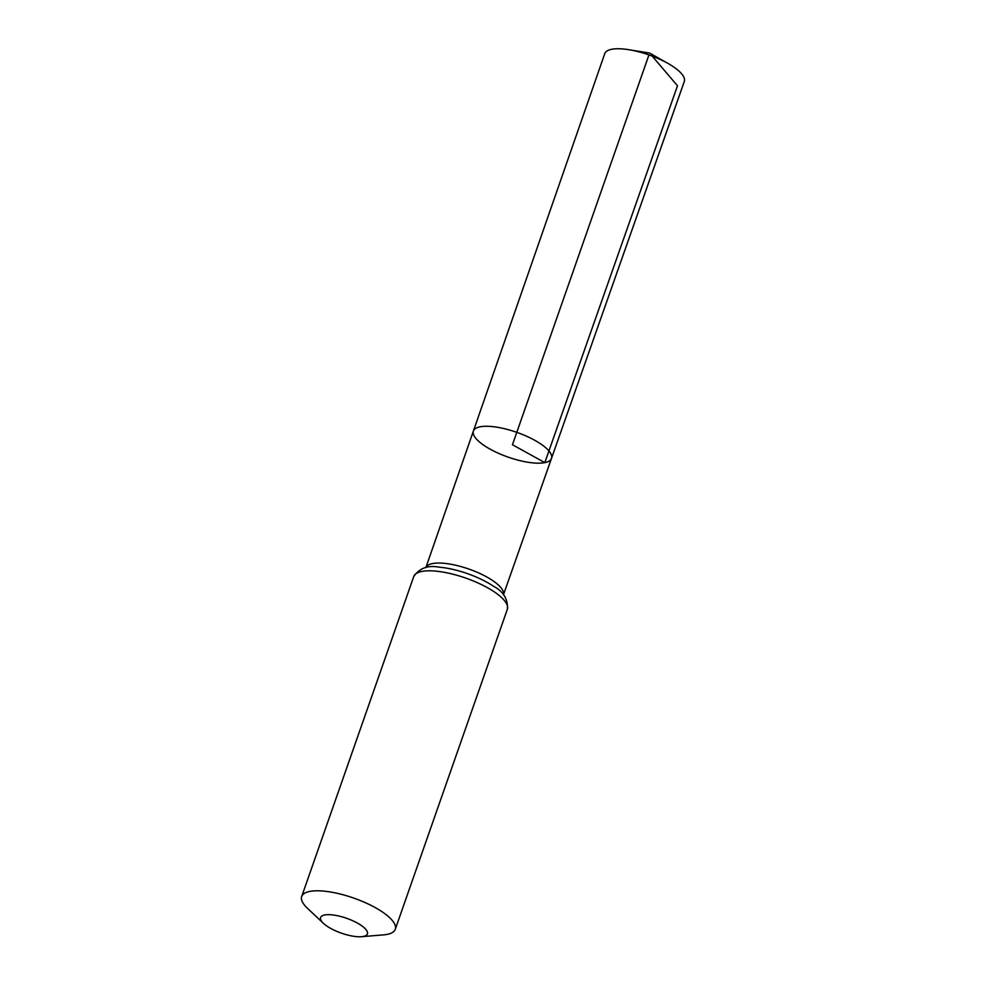 <?xml version="1.0" encoding="UTF-8"?>
<svg xmlns="http://www.w3.org/2000/svg" width="986" height="986" viewBox="0 0 986 986"><rect width="100%" height="100%" fill="white"/><g stroke="black" fill="none" stroke-linecap="round" stroke-linejoin="round"><path stroke-width="1.48" d="M551.494 458.404A41.387 13.126 -160.7 0 0 516.787 432.336A41.387 13.126 -160.7 0 0 473.391 431.055A41.387 13.126 -160.7 0 0 498.731 453.412A41.387 13.126 -160.7 0 0 544.814 462.631A41.387 13.126 -160.7 0 0 551.494 458.404A41.387 13.126 -160.7 0 0 516.787 432.336A41.387 13.126 -160.7 0 0 473.391 431.055L604.763 53.614A42.139 13.373 -160.7 0 1 611.566 49.3A42.139 13.373 -160.7 0 1 628.908 49.719A42.139 13.373 -160.7 0 1 667.867 63.363A42.139 13.373 -160.7 0 1 684.309 81.468L503.439 594.804A41.104 13.04 19.3 0 0 468.905 569.07A41.104 13.04 19.3 0 0 425.853 567.628L473.391 431.055M363.39 936.453A24.786 7.863 19.3 0 1 361.566 936.7A24.786 7.863 19.3 0 1 323.433 923.352A24.786 7.863 19.3 0 1 329.546 914.688A24.786 7.863 19.3 0 1 360.161 924.72A24.786 7.863 19.3 0 1 363.39 936.453M323.433 923.352L307.349 908.168A49.571 15.727 19.3 0 1 301.691 896.52A49.571 15.727 19.3 0 1 353.691 898.061A49.571 15.727 19.3 0 1 395.275 929.293A49.571 15.727 19.3 0 1 387.264 934.371A49.571 15.727 19.3 0 1 383.603 934.864L361.566 936.7M648.948 54.92L512.449 444.723L544.814 462.631L677.493 85.782L652.19 56.103M413.75 576.539A49.571 15.727 19.3 0 1 465.749 578.079A49.571 15.727 19.3 0 1 507.334 609.311C508.16 599.266 503.501 591.538 493.37 586.152A45.344 14.383 19.3 0 0 439.115 567.16C427.838 565.052 419.383 568.183 413.75 576.539L301.691 896.52M395.275 929.293L507.334 609.311M667.867 63.363L649.601 53.059L628.908 49.719"/></g></svg>
